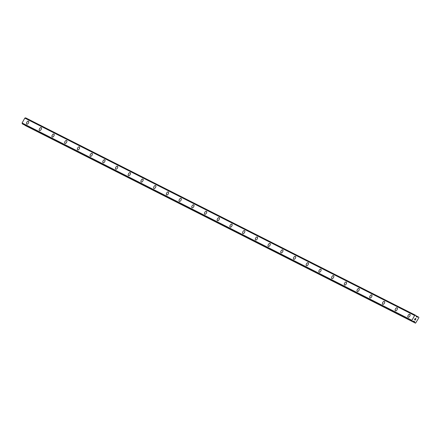 <?xml version="1.0" encoding="UTF-8"?>
<svg xmlns="http://www.w3.org/2000/svg" width="441" height="441" viewBox="0 0 441 441"><rect width="100%" height="100%" fill="white"/><g stroke="black" fill="none" stroke-linecap="round" stroke-linejoin="round"><path stroke-width="0.66" d="M408.123 317.222A1.714 0.888 119.9 0 1 408.195 315.315A1.714 0.888 119.9 0 1 409.81 314.24A1.714 0.888 119.9 0 1 409.832 314.251A1.714 0.888 119.9 0 1 409.761 316.158A1.714 0.888 119.9 0 1 408.146 317.233A1.714 0.888 119.9 0 1 408.123 317.222A1.714 0.888 119.9 0 1 408.201 315.315A1.714 0.888 119.9 0 1 409.81 314.246A1.714 0.888 119.9 0 1 409.832 314.257M395.412 310.784A1.714 0.888 119.9 0 1 395.489 308.876A1.714 0.888 119.9 0 1 397.104 307.807A1.714 0.888 119.9 0 1 397.12 307.818A1.714 0.888 119.9 0 1 397.049 309.725A1.714 0.888 119.9 0 1 395.434 310.795A1.714 0.888 119.9 0 1 395.412 310.784A1.714 0.888 119.9 0 1 395.483 308.876A1.714 0.888 119.9 0 1 397.098 307.807A1.714 0.888 119.9 0 1 397.12 307.818M382.7 304.351A1.714 0.888 119.9 0 1 382.771 302.443A1.714 0.888 119.9 0 1 384.387 301.368A1.714 0.888 119.9 0 1 384.409 301.379A1.714 0.888 119.9 0 1 384.337 303.287A1.714 0.888 119.9 0 1 382.722 304.362A1.714 0.888 119.9 0 1 382.7 304.351A1.714 0.888 119.9 0 1 382.777 302.443A1.714 0.888 119.9 0 1 384.392 301.374A1.714 0.888 119.9 0 1 384.409 301.385M369.988 297.912A1.714 0.888 119.9 0 1 370.065 296.005A1.714 0.888 119.9 0 1 371.68 294.935A1.714 0.888 119.9 0 1 371.697 294.946A1.714 0.888 119.9 0 1 371.625 296.854A1.714 0.888 119.9 0 1 370.01 297.923A1.714 0.888 119.9 0 1 369.988 297.912A1.714 0.888 119.9 0 1 370.06 296.005A1.714 0.888 119.9 0 1 371.675 294.935A1.714 0.888 119.9 0 1 371.697 294.946M357.282 291.479A1.714 0.888 119.9 0 1 357.353 289.572A1.714 0.888 119.9 0 1 358.968 288.502A1.714 0.888 119.9 0 1 358.991 288.513M357.298 291.49A1.714 0.888 119.9 0 1 357.276 291.479A1.714 0.888 119.9 0 1 357.348 289.572A1.714 0.888 119.9 0 1 358.963 288.497A1.714 0.888 119.9 0 1 358.985 288.508A1.714 0.888 119.9 0 1 358.913 290.415A1.714 0.888 119.9 0 1 357.298 291.49M344.57 285.04A1.714 0.888 119.9 0 1 344.642 283.133A1.714 0.888 119.9 0 1 346.257 282.064A1.714 0.888 119.9 0 1 346.279 282.075A1.714 0.888 119.9 0 1 346.202 283.982A1.714 0.888 119.9 0 1 344.586 285.051A1.714 0.888 119.9 0 1 344.564 285.04A1.714 0.888 119.9 0 1 344.636 283.133A1.714 0.888 119.9 0 1 346.251 282.064A1.714 0.888 119.9 0 1 346.273 282.075M331.853 278.607A1.714 0.888 119.9 0 1 331.924 276.7A1.714 0.888 119.9 0 1 333.539 275.625A1.714 0.888 119.9 0 1 333.561 275.636A1.714 0.888 119.9 0 1 333.49 277.543A1.714 0.888 119.9 0 1 331.875 278.618A1.714 0.888 119.9 0 1 331.853 278.607A1.714 0.888 119.9 0 1 331.93 276.7A1.714 0.888 119.9 0 1 333.545 275.631A1.714 0.888 119.9 0 1 333.567 275.642M319.146 272.169A1.714 0.888 119.9 0 1 319.218 270.261A1.714 0.888 119.9 0 1 320.833 269.192A1.714 0.888 119.9 0 1 320.855 269.203A1.714 0.888 119.9 0 1 320.783 271.11A1.714 0.888 119.9 0 1 319.168 272.18A1.714 0.888 119.9 0 1 319.146 272.169A1.714 0.888 119.9 0 1 319.218 270.261A1.714 0.888 119.9 0 1 320.833 269.192A1.714 0.888 119.9 0 1 320.855 269.203M306.434 265.736A1.714 0.888 119.9 0 1 306.506 263.828A1.714 0.888 119.9 0 1 308.121 262.753A1.714 0.888 119.9 0 1 308.143 262.764A1.714 0.888 119.9 0 1 308.072 264.672A1.714 0.888 119.9 0 1 306.456 265.747A1.714 0.888 119.9 0 1 306.434 265.736A1.714 0.888 119.9 0 1 306.506 263.828A1.714 0.888 119.9 0 1 308.121 262.759A1.714 0.888 119.9 0 1 308.143 262.77M293.723 259.297A1.714 0.888 119.9 0 1 293.8 257.39A1.714 0.888 119.9 0 1 295.409 256.32A1.714 0.888 119.9 0 1 295.431 256.331A1.714 0.888 119.9 0 1 295.36 258.239A1.714 0.888 119.9 0 1 293.745 259.308A1.714 0.888 119.9 0 1 293.723 259.297A1.714 0.888 119.9 0 1 293.794 257.39A1.714 0.888 119.9 0 1 295.409 256.32A1.714 0.888 119.9 0 1 295.431 256.331M281.011 252.864A1.714 0.888 119.9 0 1 281.082 250.957A1.714 0.888 119.9 0 1 282.698 249.882A1.714 0.888 119.9 0 1 282.648 251.8A1.714 0.888 119.9 0 1 281.033 252.875A1.714 0.888 119.9 0 1 281.011 252.864A1.714 0.888 119.9 0 1 281.088 250.957A1.714 0.888 119.9 0 1 282.703 249.887A1.714 0.888 119.9 0 1 282.72 249.898M268.299 246.425A1.714 0.888 119.9 0 1 268.376 244.518A1.714 0.888 119.9 0 1 269.991 243.449A1.714 0.888 119.9 0 1 270.008 243.46A1.714 0.888 119.9 0 1 269.936 245.367A1.714 0.888 119.9 0 1 268.321 246.436A1.714 0.888 119.9 0 1 268.299 246.425A1.714 0.888 119.9 0 1 268.371 244.518A1.714 0.888 119.9 0 1 269.986 243.449A1.714 0.888 119.9 0 1 270.008 243.46M255.587 239.992A1.714 0.888 119.9 0 1 255.659 238.085A1.714 0.888 119.9 0 1 257.274 237.01A1.714 0.888 119.9 0 1 257.296 237.021A1.714 0.888 119.9 0 1 257.224 238.928A1.714 0.888 119.9 0 1 255.609 240.003A1.714 0.888 119.9 0 1 255.587 239.992A1.714 0.888 119.9 0 1 255.664 238.085A1.714 0.888 119.9 0 1 257.279 237.015A1.714 0.888 119.9 0 1 257.296 237.026M242.881 233.554A1.714 0.888 119.9 0 1 242.952 231.646A1.714 0.888 119.9 0 1 244.568 230.577A1.714 0.888 119.9 0 1 244.59 230.588A1.714 0.888 119.9 0 1 244.512 232.495A1.714 0.888 119.9 0 1 242.897 233.565A1.714 0.888 119.9 0 1 242.875 233.554A1.714 0.888 119.9 0 1 242.947 231.646A1.714 0.888 119.9 0 1 244.562 230.577A1.714 0.888 119.9 0 1 244.584 230.588M230.163 227.121A1.714 0.888 119.9 0 1 230.235 225.213A1.714 0.888 119.9 0 1 231.85 224.138A1.714 0.888 119.9 0 1 231.872 224.149A1.714 0.888 119.9 0 1 231.801 226.057A1.714 0.888 119.9 0 1 230.185 227.132A1.714 0.888 119.9 0 1 230.163 227.121A1.714 0.888 119.9 0 1 230.241 225.213A1.714 0.888 119.9 0 1 231.856 224.144A1.714 0.888 119.9 0 1 231.878 224.155M217.474 220.693A1.714 0.888 119.9 0 1 217.452 220.682A1.714 0.888 119.9 0 1 217.523 218.775A1.714 0.888 119.9 0 1 219.138 217.705A1.714 0.888 119.9 0 1 219.089 219.624A1.714 0.888 119.9 0 1 217.474 220.693A1.714 0.888 119.9 0 1 217.529 218.775A1.714 0.888 119.9 0 1 219.144 217.705A1.714 0.888 119.9 0 1 219.166 217.716M204.745 214.249A1.714 0.888 119.9 0 1 204.817 212.341A1.714 0.888 119.9 0 1 206.432 211.272A1.714 0.888 119.9 0 1 206.454 211.278A1.714 0.888 119.9 0 1 206.454 211.278A1.714 0.888 119.9 0 1 206.382 213.185A1.714 0.888 119.9 0 1 204.767 214.26A1.714 0.888 119.9 0 1 204.745 214.249A1.714 0.888 119.9 0 1 204.817 212.341A1.714 0.888 119.9 0 1 206.432 211.267M192.033 207.81A1.714 0.888 119.9 0 1 192.105 205.903A1.714 0.888 119.9 0 1 193.72 204.833A1.714 0.888 119.9 0 1 193.742 204.845A1.714 0.888 119.9 0 1 193.671 206.752A1.714 0.888 119.9 0 1 192.055 207.821A1.714 0.888 119.9 0 1 192.033 207.81A1.714 0.888 119.9 0 1 192.105 205.903A1.714 0.888 119.9 0 1 193.72 204.833A1.714 0.888 119.9 0 1 193.742 204.845M179.322 201.377A1.714 0.888 119.9 0 1 179.399 199.47A1.714 0.888 119.9 0 1 181.008 198.4A1.714 0.888 119.9 0 1 181.03 198.406A1.714 0.888 119.9 0 1 180.959 200.313A1.714 0.888 119.9 0 1 179.344 201.388A1.714 0.888 119.9 0 1 179.322 201.377A1.714 0.888 119.9 0 1 179.393 199.47A1.714 0.888 119.9 0 1 181.008 198.395A1.714 0.888 119.9 0 1 181.03 198.406M166.61 194.939A1.714 0.888 119.9 0 1 166.687 193.031A1.714 0.888 119.9 0 1 168.297 191.962A1.714 0.888 119.9 0 1 168.319 191.973A1.714 0.888 119.9 0 1 168.247 193.88A1.714 0.888 119.9 0 1 166.632 194.95A1.714 0.888 119.9 0 1 166.61 194.939A1.714 0.888 119.9 0 1 166.681 193.031A1.714 0.888 119.9 0 1 168.297 191.962A1.714 0.888 119.9 0 1 168.319 191.973M153.898 188.505A1.714 0.888 119.9 0 1 153.975 186.598A1.714 0.888 119.9 0 1 155.59 185.523A1.714 0.888 119.9 0 1 155.607 185.534A1.714 0.888 119.9 0 1 155.535 187.442A1.714 0.888 119.9 0 1 153.92 188.516A1.714 0.888 119.9 0 1 153.898 188.505A1.714 0.888 119.9 0 1 153.97 186.598A1.714 0.888 119.9 0 1 155.585 185.523A1.714 0.888 119.9 0 1 155.607 185.534M141.186 182.067A1.714 0.888 119.9 0 1 141.263 180.16A1.714 0.888 119.9 0 1 142.878 179.09A1.714 0.888 119.9 0 1 142.895 179.101A1.714 0.888 119.9 0 1 142.895 179.101A1.714 0.888 119.9 0 1 142.823 181.008A1.714 0.888 119.9 0 1 141.208 182.078A1.714 0.888 119.9 0 1 141.186 182.067A1.714 0.888 119.9 0 1 141.258 180.16A1.714 0.888 119.9 0 1 142.873 179.09M128.48 175.634A1.714 0.888 119.9 0 1 128.552 173.726A1.714 0.888 119.9 0 1 130.167 172.651A1.714 0.888 119.9 0 1 130.183 172.663A1.714 0.888 119.9 0 1 130.112 174.57A1.714 0.888 119.9 0 1 128.496 175.645A1.714 0.888 119.9 0 1 128.474 175.634A1.714 0.888 119.9 0 1 128.546 173.726A1.714 0.888 119.9 0 1 130.161 172.651A1.714 0.888 119.9 0 1 130.183 172.663M115.768 169.195A1.714 0.888 119.9 0 1 115.84 167.288A1.714 0.888 119.9 0 1 117.455 166.218A1.714 0.888 119.9 0 1 117.477 166.229A1.714 0.888 119.9 0 1 117.4 168.137A1.714 0.888 119.9 0 1 115.785 169.206A1.714 0.888 119.9 0 1 115.763 169.195A1.714 0.888 119.9 0 1 115.834 167.288A1.714 0.888 119.9 0 1 117.449 166.218A1.714 0.888 119.9 0 1 117.471 166.229M103.056 162.762A1.714 0.888 119.9 0 1 103.128 160.855A1.714 0.888 119.9 0 1 104.743 159.78A1.714 0.888 119.9 0 1 104.765 159.791A1.714 0.888 119.9 0 1 104.688 161.698A1.714 0.888 119.9 0 1 103.073 162.773A1.714 0.888 119.9 0 1 103.051 162.762A1.714 0.888 119.9 0 1 103.122 160.855A1.714 0.888 119.9 0 1 104.737 159.78A1.714 0.888 119.9 0 1 104.76 159.791M90.344 156.323A1.714 0.888 119.9 0 1 90.416 154.416A1.714 0.888 119.9 0 1 92.031 153.347A1.714 0.888 119.9 0 1 92.053 153.358A1.714 0.888 119.9 0 1 91.976 155.265A1.714 0.888 119.9 0 1 90.361 156.335A1.714 0.888 119.9 0 1 90.344 156.323A1.714 0.888 119.9 0 1 90.416 154.416A1.714 0.888 119.9 0 1 92.031 153.347A1.714 0.888 119.9 0 1 92.048 153.358M77.633 149.89A1.714 0.888 119.9 0 1 77.704 147.983A1.714 0.888 119.9 0 1 79.319 146.908A1.714 0.888 119.9 0 1 79.341 146.919A1.714 0.888 119.9 0 1 79.27 148.826A1.714 0.888 119.9 0 1 77.655 149.901A1.714 0.888 119.9 0 1 77.633 149.89A1.714 0.888 119.9 0 1 77.704 147.983A1.714 0.888 119.9 0 1 79.319 146.908A1.714 0.888 119.9 0 1 79.341 146.919M64.921 143.452A1.714 0.888 119.9 0 1 64.998 141.544A1.714 0.888 119.9 0 1 66.608 140.475A1.714 0.888 119.9 0 1 66.63 140.486A1.714 0.888 119.9 0 1 66.63 140.486A1.714 0.888 119.9 0 1 66.558 142.393A1.714 0.888 119.9 0 1 64.943 143.463A1.714 0.888 119.9 0 1 64.921 143.452A1.714 0.888 119.9 0 1 64.992 141.544A1.714 0.888 119.9 0 1 66.608 140.475M52.209 137.019A1.714 0.888 119.9 0 1 52.286 135.111A1.714 0.888 119.9 0 1 53.896 134.036A1.714 0.888 119.9 0 1 53.918 134.047A1.714 0.888 119.9 0 1 53.846 135.955A1.714 0.888 119.9 0 1 52.231 137.03A1.714 0.888 119.9 0 1 52.209 137.019A1.714 0.888 119.9 0 1 52.281 135.111A1.714 0.888 119.9 0 1 53.896 134.036A1.714 0.888 119.9 0 1 53.918 134.047M39.497 130.58A1.714 0.888 119.9 0 1 39.574 128.673A1.714 0.888 119.9 0 1 41.189 127.603A1.714 0.888 119.9 0 1 41.206 127.614A1.714 0.888 119.9 0 1 41.134 129.522A1.714 0.888 119.9 0 1 39.519 130.591A1.714 0.888 119.9 0 1 39.497 130.58A1.714 0.888 119.9 0 1 39.569 128.673A1.714 0.888 119.9 0 1 41.184 127.603A1.714 0.888 119.9 0 1 41.206 127.614M26.785 124.147A1.714 0.888 119.9 0 1 26.862 122.24A1.714 0.888 119.9 0 1 28.478 121.165A1.714 0.888 119.9 0 1 28.494 121.176A1.714 0.888 119.9 0 1 28.422 123.083A1.714 0.888 119.9 0 1 26.807 124.158A1.714 0.888 119.9 0 1 26.785 124.147A1.714 0.888 119.9 0 1 26.857 122.24A1.714 0.888 119.9 0 1 28.472 121.165A1.714 0.888 119.9 0 1 28.494 121.176M25.016 125.244L415.538 323.17L414.843 322.696L414.59 321.572L413.399 321.257A0.639 0.546 116.9 0 0 412.787 321.467L412.037 321.031A0.639 0.546 116.9 0 0 411.9 320.392L414.65 315.442A0.639 0.546 116.9 0 0 415.262 315.232L416.017 315.668A0.639 0.546 116.9 0 0 416.15 316.307L417.032 317.184L418.255 316.836L418.95 317.603L415.538 323.17M25.595 117.83L415.405 315.194L25.451 117.868A0.639 0.546 116.9 0 1 24.839 118.078L22.089 123.022A0.639 0.546 116.9 0 1 22.226 123.662L22.838 124.136M414.601 319.56L414.931 319.753L414.595 319.56L414.876 319.058L414.601 319.56M414.931 319.753L415.08 319.477L414.931 319.753M414.987 319.78L415.317 319.973L414.987 319.78M415.317 319.973L415.598 319.471L415.317 319.973M415.334 320.072L415.648 319.505L415.334 320.072L414.507 319.593L414.821 319.025M415.29 318.705L415.213 318.33L416.039 318.81L415.213 318.33M416.039 318.81L415.279 318.457L416.039 318.81M411.866 320.331L22.056 122.962L411.861 320.315M24.757 118.083L414.568 315.453M25.12 125.453L414.931 322.823M25.032 125.327L414.843 322.696M413.697 321.169L414.639 321.649M413.757 321.147L414.59 321.572M412.644 321.506L22.833 124.136L412.638 321.5M22.27 123.816L412.081 321.18M22.226 123.662L412.037 321.031M22.089 123.022L411.9 320.392M24.773 118.078L414.584 315.447M24.839 118.078L414.65 315.442M25.451 117.868L415.262 315.232M416.453 316.853L417.12 317.189M415.99 315.756L418.112 316.831"/></g></svg>

